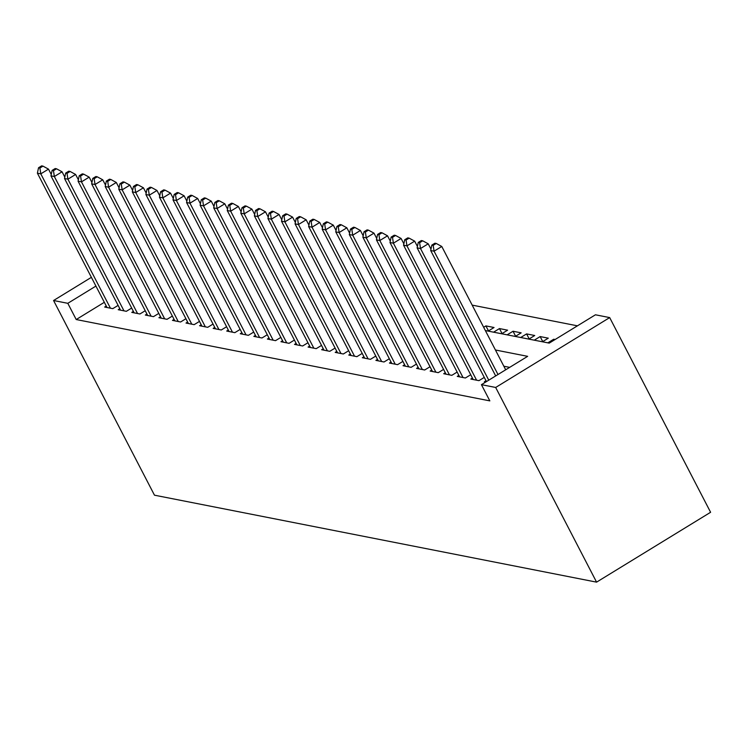 <?xml version="1.0" encoding="UTF-8"?>
<svg xmlns="http://www.w3.org/2000/svg" width="748" height="748" viewBox="0 0 748 748"><rect width="100%" height="100%" fill="white"/><g stroke="black" fill="none" stroke-linecap="round" stroke-linejoin="round"><path stroke-width="1.12" d="M485.368 330.56L549.228 343.117L595.445 314.796L609.685 317.591L710.6 512.277L596.577 582.14L154.471 495.185L53.566 300.509L67.806 303.314L76.212 319.536L489.837 400.881L481.432 384.659L527.658 356.338L495.438 349.999M577.447 325.829L472.175 305.119M485.994 380.732L484.377 381.723L485.77 381.994M472.437 378.067L470.819 379.058L478.954 380.657L484.274 377.403M458.87 375.403L457.252 376.394L465.396 377.992L470.707 374.739M445.312 372.728L443.695 373.719L451.829 375.328L457.15 372.065M431.755 370.064L430.137 371.055L438.272 372.654L443.583 369.4M418.188 367.399L416.571 368.39L424.705 369.989L430.025 366.735M404.631 364.734L403.013 365.725L411.148 367.324L416.458 364.07M391.064 362.06L389.446 363.051L397.581 364.659L402.901 361.396M377.506 359.395L375.889 360.386L384.023 361.985L389.334 358.731M363.939 356.731L362.322 357.722L370.466 359.321L375.776 356.067M350.382 354.066L348.764 355.057L356.899 356.656L362.219 353.402M336.815 351.392L335.197 352.383L343.341 353.991L348.652 350.728M323.258 348.727L321.64 349.718L329.774 351.317L335.095 348.063M309.7 346.062L308.083 347.053L316.217 348.652L321.528 345.398M296.133 343.397L294.516 344.389L302.65 345.987L307.97 342.734M282.576 340.723L280.958 341.714L289.093 343.323L294.403 340.06M269.009 338.059L267.391 339.05L275.535 340.649L280.846 337.395M255.451 335.394L253.834 336.385L261.968 337.984L267.288 334.73M241.885 332.729L240.267 333.72L248.411 335.319L253.722 332.065M228.327 330.055L226.709 331.046L234.844 332.654L240.164 329.391M214.769 327.39L213.152 328.381L221.286 329.98L226.597 326.726M201.203 324.726L199.585 325.717L207.72 327.315L213.04 324.062M187.645 322.061L186.028 323.052L194.162 324.651L199.473 321.397M174.078 319.387L172.461 320.378L180.605 321.986L185.915 318.723M160.521 316.722L158.903 317.713L167.038 319.312L172.358 316.058M146.954 314.057L145.336 315.048L153.48 316.647L158.791 313.393M133.396 311.392L131.779 312.384L139.913 313.982L145.234 310.719M119.839 308.718L118.221 309.709L126.356 311.318L131.667 308.054M488.5 330.906L485.91 325.904L494.045 327.502L488.164 331.112M502.058 333.571L499.468 328.568L507.602 330.177L501.721 333.776M515.624 336.235L513.035 331.242L521.169 332.841L515.288 336.441M529.182 338.9L526.592 333.907L534.726 335.506L528.845 339.115M542.749 341.574L540.15 336.572L548.293 338.171L542.412 341.78M554.156 340.097L553.716 339.237L555.11 339.517M483.666 327.278L485.91 325.904M493.587 332.177L499.468 328.568M507.144 334.842L513.035 331.242M520.711 337.507L526.592 333.907M534.268 340.181L540.15 336.572M547.835 342.846L553.716 339.237M509.65 367.361L503.853 366.221M104.327 302.304L76.212 319.536M106.272 306.054L104.655 307.045L112.789 308.644L118.109 305.39M481.432 384.659L495.672 387.464L596.577 582.14M495.672 387.464L609.685 317.591M91.387 277.34L53.566 300.509M95.922 286.082L67.806 303.314M51.257 174.452L48.498 169.132L40.794 173.854L110.424 308.176M39.896 168.019L42.982 166.131L41.626 165.86L38.541 167.748L39.896 168.019L40.794 173.854L37.4 173.181L107.029 307.512M48.498 169.132L42.982 166.131M38.541 167.748L37.4 173.181M64.814 177.126L62.056 171.797L54.352 176.519L123.981 310.85M53.463 170.684L56.539 168.796L55.184 168.534L52.108 170.422L53.463 170.684L54.352 176.519L50.958 175.855L120.587 310.177M62.056 171.797L56.539 168.796M52.108 170.422L50.958 175.855M78.381 179.791L75.613 174.462L67.909 179.183L137.538 313.515M67.021 173.349L70.106 171.46L68.751 171.198L65.665 173.087L67.021 173.349L67.909 179.183L64.524 178.52L134.154 312.851M75.613 174.462L70.106 171.46M65.665 173.087L64.524 178.52M91.939 182.456L89.18 177.136L81.476 181.858L151.105 316.18M80.578 176.023L83.664 174.134L82.308 173.863L79.223 175.752L80.578 176.023L81.476 181.858L78.082 181.184L147.711 315.516M89.18 177.136L83.664 174.134M79.223 175.752L78.082 181.184M105.505 185.121L102.738 179.801L95.033 184.522L164.663 318.844M94.145 178.688L97.221 176.799L95.866 176.528L92.789 178.417L94.145 178.688L95.033 184.522L91.649 183.849L161.278 318.181M102.738 179.801L97.221 176.799M92.789 178.417L91.649 183.849M119.063 187.795L116.305 182.465L108.6 187.187L178.23 321.518M107.703 181.353L110.788 179.464L109.432 179.202L106.347 181.091L107.703 181.353L108.6 187.187L105.206 186.523L174.836 320.845M116.305 182.465L110.788 179.464M106.347 181.091L105.206 186.523M132.62 190.459L129.862 185.13L122.158 189.852L191.787 324.183M121.269 184.017L124.346 182.129L122.99 181.867L119.914 183.756L121.269 184.017L122.158 189.852L118.773 189.188L188.403 323.519M129.862 185.13L124.346 182.129M119.914 183.756L118.773 189.188M146.187 193.124L143.429 187.804L135.725 192.526L205.354 326.848M134.827 186.691L137.912 184.803L136.557 184.532L133.471 186.42L134.827 186.691L135.725 192.526L132.331 191.853L201.96 326.184M143.429 187.804L137.912 184.803M133.471 186.42L132.331 191.853M159.745 195.789L156.987 190.469L149.282 195.191L218.912 329.513M148.394 189.356L151.47 187.468L150.114 187.196L147.038 189.085L148.394 189.356L149.282 195.191L145.888 194.517L215.518 328.849M156.987 190.469L151.47 187.468M147.038 189.085L145.888 194.517M173.312 198.463L170.544 193.134L162.849 197.855L232.469 332.187M161.951 192.021L165.037 190.132L163.681 189.87L160.596 191.759L161.951 192.021L162.849 197.855L159.455 197.192L229.084 331.514M170.544 193.134L165.037 190.132M160.596 191.759L159.455 197.192M186.869 201.128L184.111 195.798L176.406 200.52L246.036 334.852M175.518 194.686L178.594 192.797L177.239 192.535L174.153 194.424L175.518 194.686L176.406 200.52L173.012 199.856L242.642 334.188M184.111 195.798L178.594 192.797M174.153 194.424L173.012 199.856M200.436 203.793L197.668 198.472L189.964 203.194L259.593 337.516M189.076 197.36L192.161 195.471L190.796 195.2L187.72 197.089L189.076 197.36L189.964 203.194L186.579 202.521L256.209 336.852M197.668 198.472L192.161 195.471M187.72 197.089L186.579 202.521M213.993 206.457L211.235 201.137L203.531 205.859L273.16 340.181M202.633 200.025L205.719 198.136L204.363 197.865L201.277 199.753L202.633 200.025L203.531 205.859L200.137 205.186L269.766 339.517M211.235 201.137L205.719 198.136M201.277 199.753L200.137 205.186M227.551 209.131L224.793 203.802L217.088 208.524L286.718 342.855M216.2 202.689L219.276 200.801L217.92 200.539L214.844 202.428L216.2 202.689L217.088 208.524L213.704 207.86L283.333 342.182M224.793 203.802L219.276 200.801M214.844 202.428L213.704 207.86M241.118 211.796L238.36 206.467L230.655 211.188L300.285 345.52M229.758 205.354L232.843 203.465L231.487 203.204L228.402 205.092L229.758 205.354L230.655 211.188L227.261 210.525L296.891 344.856M238.36 206.467L232.843 203.465M228.402 205.092L227.261 210.525M254.675 214.461L251.917 209.141L244.213 213.863L313.842 348.185M243.324 208.028L246.401 206.139L245.045 205.868L241.969 207.757L243.324 208.028L244.213 213.863L240.828 213.189L310.448 347.521M251.917 209.141L246.401 206.139M241.969 207.757L240.828 213.189M268.242 217.135L265.484 211.806L257.779 216.527L327.4 350.849M256.882 210.693L259.967 208.804L258.612 208.533L255.526 210.422L256.882 210.693L257.779 216.527L254.385 215.863L324.015 350.186M265.484 211.806L259.967 208.804M255.526 210.422L254.385 215.863M281.8 219.8L279.041 214.47L271.337 219.192L340.966 353.524M270.449 213.358L273.525 211.469L272.169 211.207L269.093 213.096L270.449 213.358L271.337 219.192L267.943 218.528L337.572 352.85M279.041 214.47L273.525 211.469M269.093 213.096L267.943 218.528M295.366 222.465L292.599 217.135L284.894 221.857L354.524 356.188M284.006 216.022L287.092 214.134L285.736 213.872L282.651 215.761L284.006 216.022L284.894 221.857L281.51 221.193L351.139 355.524M292.599 217.135L287.092 214.134M282.651 215.761L281.51 221.193M308.924 225.129L306.166 219.809L298.461 224.531L368.091 358.853M297.564 218.697L300.649 216.808L299.294 216.537L296.208 218.425L297.564 218.697L298.461 224.531L295.067 223.858L364.697 358.189M306.166 219.809L300.649 216.808M296.208 218.425L295.067 223.858M322.481 227.803L319.723 222.474L312.019 227.196L381.648 361.518M311.131 221.361L314.207 219.473L312.851 219.201L309.775 221.09L311.131 221.361L312.019 227.196L308.634 226.532L378.264 360.854M319.723 222.474L314.207 219.473M309.775 221.09L308.634 226.532M336.048 230.468L333.29 225.139L325.586 229.86L395.215 364.192M324.688 224.026L327.774 222.137L326.418 221.876L323.332 223.764L324.688 224.026L325.586 229.86L322.192 229.197L391.821 363.519M333.29 225.139L327.774 222.137M323.332 223.764L322.192 229.197M349.606 233.133L346.848 227.803L339.143 232.525L408.773 366.857M338.255 226.691L341.331 224.802L339.975 224.54L336.899 226.429L338.255 226.691L339.143 232.525L335.759 231.861L405.379 366.193M346.848 227.803L341.331 224.802M336.899 226.429L335.759 231.861M363.173 235.798L360.414 230.478L352.71 235.199L422.339 369.521M351.812 229.365L354.898 227.476L353.542 227.205L350.457 229.094L351.812 229.365L352.71 235.199L349.316 234.526L418.945 368.858M360.414 230.478L354.898 227.476M350.457 229.094L349.316 234.526M376.73 238.472L373.972 233.142L366.268 237.864L435.897 372.186M365.379 232.03L368.455 230.141L367.1 229.87L364.024 231.758L365.379 232.03L366.268 237.864L362.874 237.2L432.503 371.522M373.972 233.142L368.455 230.141M364.024 231.758L362.874 237.2M390.297 241.136L387.529 235.807L379.825 240.529L449.454 374.86M378.937 234.694L382.022 232.806L380.667 232.544L377.581 234.433L378.937 234.694L379.825 240.529L376.44 239.865L446.07 374.187M387.529 235.807L382.022 232.806M377.581 234.433L376.44 239.865M403.855 243.801L401.096 238.472L393.392 243.194L463.021 377.525M392.494 237.359L395.58 235.47L394.224 235.209L391.139 237.097L392.494 237.359L393.392 243.194L389.998 242.53L459.627 376.861M401.096 238.472L395.58 235.47M391.139 237.097L389.998 242.53M417.421 246.466L414.654 241.146L406.949 245.868L476.579 380.19M406.061 240.033L409.137 238.144L407.782 237.873L404.705 239.762L406.061 240.033L406.949 245.868L403.565 245.194L473.194 379.526M414.654 241.146L409.137 238.144M404.705 239.762L403.565 245.194M430.979 249.14L428.221 243.811L420.516 248.532L488.753 380.171M419.619 242.698L422.704 240.809L421.348 240.538L418.263 242.427L419.619 242.698L420.516 248.532L417.122 247.869L486.443 381.592M428.221 243.811L422.704 240.809M418.263 242.427L417.122 247.869M505.695 369.793L441.778 246.475L434.074 251.197L497.99 374.505M433.186 245.363L436.262 243.474L434.906 243.212L431.83 245.101L433.186 245.363L434.074 251.197L430.689 250.533L495.681 375.926M441.778 246.475L436.262 243.474M431.83 245.101L430.689 250.533"/></g></svg>
